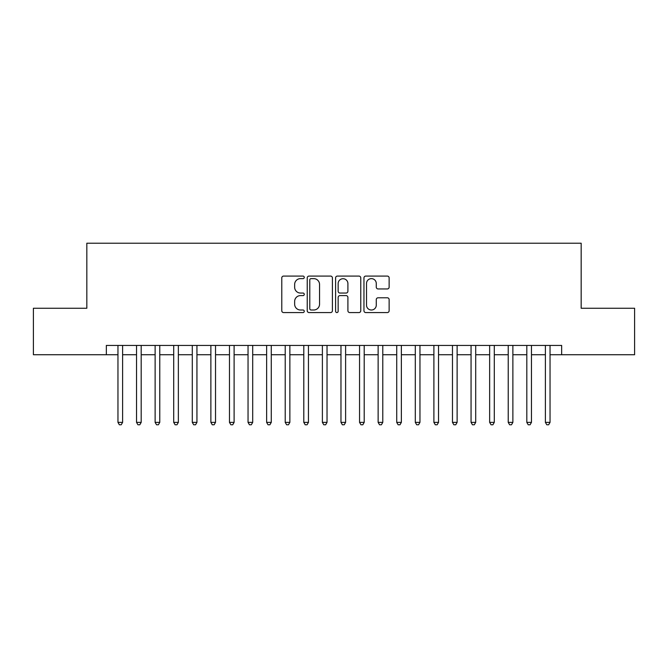 <?xml version="1.0" encoding="UTF-8"?>
<svg xmlns="http://www.w3.org/2000/svg" width="668" height="668" viewBox="0 0 668 668"><rect width="100%" height="100%" fill="white"/><g stroke="black" fill="none" stroke-linecap="round" stroke-linejoin="round"><path stroke-width="1" d="M304.266 277.362A1.278 1.278 0 0 0 302.988 276.084L283.608 276.084A1.82 1.82 0 0 0 281.779 277.905L281.779 310.737A1.82 1.82 0 0 0 283.608 312.566L302.988 312.566A1.278 1.278 0 0 0 304.266 311.288A1.278 1.278 0 0 0 302.988 310.01L300.483 310.01A5.837 5.837 0 0 1 294.646 304.174L294.646 301.435A5.837 5.837 0 0 1 300.483 295.598L302.988 295.598A1.278 1.278 0 0 0 304.266 294.321A1.278 1.278 0 0 0 302.988 293.043L300.483 293.043A5.837 5.837 0 0 1 294.646 287.207L294.646 284.476A5.837 5.837 0 0 1 300.483 278.631L302.988 278.631A1.278 1.278 0 0 0 304.266 277.362M387.315 288.943A1.82 1.82 0 0 0 389.135 287.115L389.135 277.905A1.82 1.82 0 0 0 387.315 276.084L365.788 276.084A1.82 1.82 0 0 0 363.96 277.905L363.96 310.737A1.82 1.82 0 0 0 365.788 312.566L387.315 312.566A1.82 1.82 0 0 0 389.135 310.737L389.135 299.615A1.82 1.82 0 0 0 387.315 297.786L378.096 297.786A1.82 1.82 0 0 0 376.276 299.615L376.276 305.134A4.876 4.876 0 0 1 371.391 310.01A4.876 4.876 0 0 1 366.515 305.134L366.515 283.516A4.876 4.876 0 0 1 371.391 278.631A4.876 4.876 0 0 1 376.276 283.516L376.276 287.115A1.82 1.82 0 0 0 378.096 288.943L387.315 288.943M106.346 354.725L33.4 354.725L33.4 308.257L86.832 308.257L86.832 243.219L581.168 243.219L581.168 308.257L634.6 308.257L634.6 354.725L561.654 354.725L561.654 345.431L106.346 345.431L106.346 354.725L117.96 354.725M332.405 277.905A1.82 1.82 0 0 0 330.576 276.084L309.059 276.084A1.82 1.82 0 0 0 307.23 277.905L307.23 310.737A1.82 1.82 0 0 0 309.059 312.566L330.576 312.566A1.82 1.82 0 0 0 332.405 310.737L332.405 277.905M337.423 276.084L358.941 276.084A1.82 1.82 0 0 1 360.77 277.905L360.77 310.737A1.82 1.82 0 0 1 358.941 312.566L349.731 312.566A1.82 1.82 0 0 1 347.911 310.737L347.911 297.427A1.82 1.82 0 0 0 346.082 295.598L339.97 295.598A1.82 1.82 0 0 0 338.15 297.427L338.15 311.288A1.278 1.278 0 0 1 336.872 312.566A1.278 1.278 0 0 1 335.595 311.288L335.595 277.905A1.82 1.82 0 0 1 337.423 276.084M122.603 354.725L136.539 354.725M141.19 354.725L155.126 354.725M159.769 354.725L173.713 354.725M178.356 354.725L192.292 354.725M196.943 354.725L210.879 354.725M215.522 354.725L229.466 354.725M234.109 354.725L248.045 354.725M252.696 354.725L266.632 354.725M271.275 354.725L285.219 354.725M289.862 354.725L303.798 354.725M308.449 354.725L322.385 354.725M327.028 354.725L340.972 354.725M345.615 354.725L359.551 354.725M364.202 354.725L378.138 354.725M382.781 354.725L396.725 354.725M401.368 354.725L415.304 354.725M419.955 354.725L433.891 354.725M438.534 354.725L452.478 354.725M457.121 354.725L471.057 354.725M475.708 354.725L489.644 354.725M494.287 354.725L508.231 354.725M512.874 354.725L526.81 354.725M531.461 354.725L545.397 354.725M550.04 354.725L561.654 354.725M311.063 278.631A1.278 1.278 0 0 0 309.785 279.909L309.785 308.733A1.278 1.278 0 0 0 311.063 310.01L313.709 310.01A5.837 5.837 0 0 0 319.546 304.174L319.546 284.476A5.837 5.837 0 0 0 313.709 278.631L311.063 278.631M347.911 283.608A4.876 4.876 0 0 0 343.026 278.723A4.876 4.876 0 0 0 338.15 283.608L338.15 291.223A1.82 1.82 0 0 0 339.97 293.043L346.082 293.043A1.82 1.82 0 0 0 347.911 291.223L347.911 283.608M122.603 345.431L122.603 422.368L117.96 422.368L117.96 345.431M122.603 422.368L121.209 424.781L119.355 424.781L117.96 422.368M141.19 345.431L141.19 422.368L136.539 422.368L136.539 345.431M141.19 422.368L139.796 424.781L137.934 424.781L136.539 422.368M159.769 345.431L159.769 422.368L155.126 422.368L155.126 345.431M159.769 422.368L158.383 424.781L156.521 424.781L155.126 422.368M178.356 345.431L178.356 422.368L173.713 422.368L173.713 345.431M178.356 422.368L176.962 424.781L175.108 424.781L173.713 422.368M196.943 345.431L196.943 422.368L192.292 422.368L192.292 345.431M196.943 422.368L195.549 424.781L193.687 424.781L192.292 422.368M215.522 345.431L215.522 422.368L210.879 422.368L210.879 345.431M215.522 422.368L214.136 424.781L212.274 424.781L210.879 422.368M234.109 345.431L234.109 422.368L229.466 422.368L229.466 345.431M234.109 422.368L232.714 424.781L230.861 424.781L229.466 422.368M252.696 345.431L252.696 422.368L248.045 422.368L248.045 345.431M252.696 422.368L251.302 424.781L249.44 424.781L248.045 422.368M271.275 345.431L271.275 422.368L266.632 422.368L266.632 345.431M271.275 422.368L269.88 424.781L268.027 424.781L266.632 422.368M289.862 345.431L289.862 422.368L285.219 422.368L285.219 345.431M289.862 422.368L288.467 424.781L286.614 424.781L285.219 422.368M308.449 345.431L308.449 422.368L303.798 422.368L303.798 345.431M308.449 422.368L307.055 424.781L305.192 424.781L303.798 422.368M327.028 345.431L327.028 422.368L322.385 422.368L322.385 345.431M327.028 422.368L325.633 424.781L323.78 424.781L322.385 422.368M345.615 345.431L345.615 422.368L340.972 422.368L340.972 345.431M345.615 422.368L344.22 424.781L342.367 424.781L340.972 422.368M364.202 345.431L364.202 422.368L359.551 422.368L359.551 345.431M364.202 422.368L362.808 424.781L360.945 424.781L359.551 422.368M382.781 345.431L382.781 422.368L378.138 422.368L378.138 345.431M382.781 422.368L381.386 424.781L379.533 424.781L378.138 422.368M401.368 345.431L401.368 422.368L396.725 422.368L396.725 345.431M401.368 422.368L399.973 424.781L398.12 424.781L396.725 422.368M419.955 345.431L419.955 422.368L415.304 422.368L415.304 345.431M419.955 422.368L418.56 424.781L416.698 424.781L415.304 422.368M438.534 345.431L438.534 422.368L433.891 422.368L433.891 345.431M438.534 422.368L437.139 424.781L435.285 424.781L433.891 422.368M457.121 345.431L457.121 422.368L452.478 422.368L452.478 345.431M457.121 422.368L455.726 424.781L453.864 424.781L452.478 422.368M475.708 345.431L475.708 422.368L471.057 422.368L471.057 345.431M475.708 422.368L474.313 424.781L472.451 424.781L471.057 422.368M494.287 345.431L494.287 422.368L489.644 422.368L489.644 345.431M494.287 422.368L492.892 424.781L491.038 424.781L489.644 422.368M512.874 345.431L512.874 422.368L508.231 422.368L508.231 345.431M512.874 422.368L511.479 424.781L509.617 424.781L508.231 422.368M531.461 345.431L531.461 422.368L526.81 422.368L526.81 345.431M531.461 422.368L530.066 424.781L528.204 424.781L526.81 422.368M550.04 345.431L550.04 422.368L545.397 422.368L545.397 345.431M550.04 422.368L548.645 424.781L546.791 424.781L545.397 422.368"/></g></svg>
